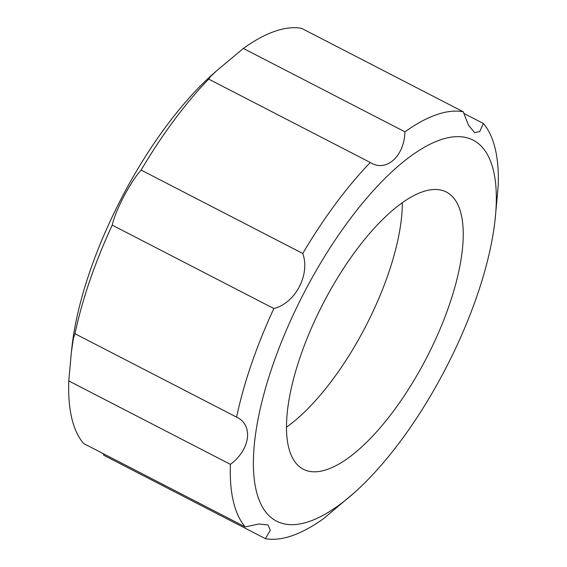 <?xml version="1.0" encoding="UTF-8"?>
<svg xmlns="http://www.w3.org/2000/svg" width="567" height="567" viewBox="0 0 567 567"><rect width="100%" height="100%" fill="white"/><g stroke="black" fill="none" stroke-linecap="round" stroke-linejoin="round"><path stroke-width="0.85" d="M74.972 333.722L236.595 417.128C253.541 424.924 250.43 449.475 230.408 464.352A236.545 88.601 -62.7 0 0 245.249 526.927L83.625 443.522A236.545 88.601 -62.7 0 1 68.784 380.946L71.3 352.752L73.384 338.478L74.972 333.722A236.545 88.601 -62.7 0 1 112.223 225.134C115.37 210.407 130.389 181.745 141.133 170.072A236.545 88.601 -62.7 0 1 208.656 79.089L210.251 76.829L216.7 70.698L243.356 48.443A236.545 88.601 -62.7 0 1 301.594 28.35L463.218 111.756L468.491 125.194L474.685 132.664L479.746 131.558L483.375 123.478L463.693 113.322M230.408 464.352L68.784 380.946M71.3 352.752L71.981 346.692A214.369 80.294 -62.7 0 1 212.455 74.483L216.7 70.698M245.249 526.927L258.843 523.993L268 524.992L270.317 530.28L265.406 538.65L103.782 455.244L103.307 453.678M236.595 417.128A236.545 88.601 -62.7 0 1 273.847 308.54C295.435 303.175 310.39 274.478 302.757 253.477L141.133 170.072M273.847 308.54L112.223 225.134M370.605 162.665L370.279 162.495C386.177 172.559 404.186 156.513 404.98 131.849L243.356 48.443M302.757 253.477A236.545 88.601 -62.7 0 1 370.279 162.495L208.656 79.089M495.019 220.308A214.369 80.294 -62.7 0 1 354.545 492.517A214.369 80.294 -62.7 0 1 272.259 366.743A214.369 80.294 -62.7 0 1 474.494 140.878A214.369 80.294 -62.7 0 1 495.019 220.308L498.216 186.054A236.545 88.601 -62.7 0 0 483.375 123.478M402.336 202.681A155.975 58.422 -62.7 0 1 286.484 427.185M447.356 192.574A155.975 58.422 -62.7 0 1 426.101 358.741A155.975 58.422 -62.7 0 1 303.338 469.249A155.975 58.422 -62.7 0 1 322.949 303.855A155.975 58.422 -62.7 0 1 446.385 192.043A155.975 58.422 -62.7 0 1 447.356 192.574M404.98 131.849A236.545 88.601 -62.7 0 1 463.218 111.756M354.545 492.517L323.644 518.557A236.545 88.601 -62.7 0 1 265.406 538.65"/></g></svg>
